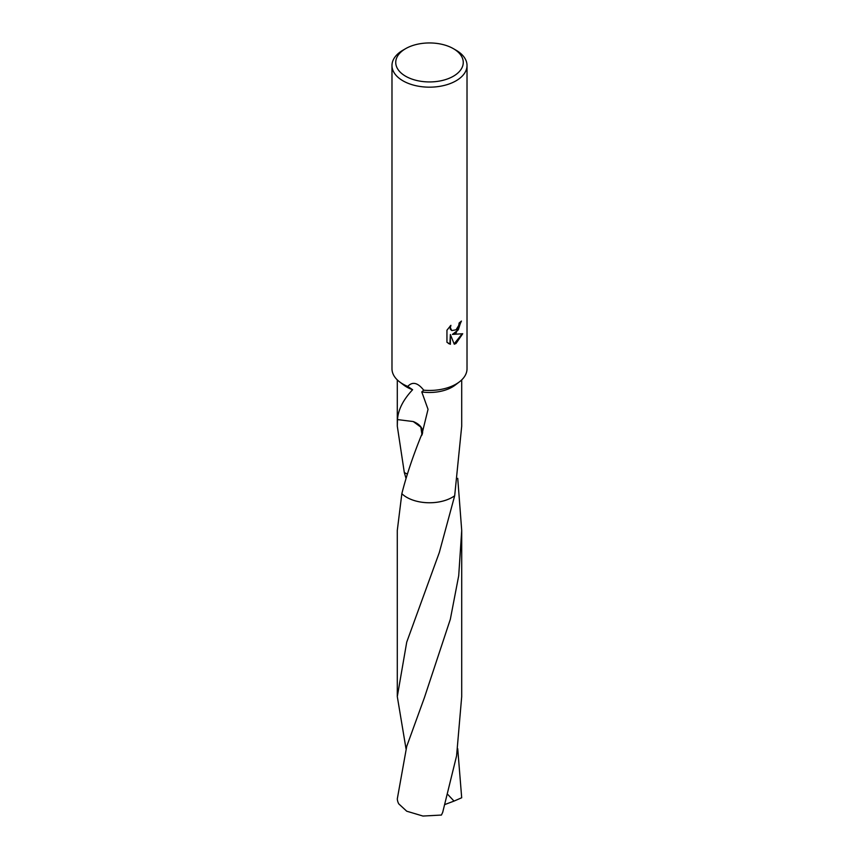 <?xml version="1.0" encoding="UTF-8"?>
<svg xmlns="http://www.w3.org/2000/svg" width="859" height="859" viewBox="0 0 859 859"><rect width="100%" height="100%" fill="white"/><g stroke="black" fill="none" stroke-linecap="round" stroke-linejoin="round"><path stroke-width="1.29" d="M453.38 48.662A33.769 19.499 180 0 1 453.38 76.226A33.769 19.499 180 0 1 405.62 76.226A33.769 19.499 180 0 1 405.62 48.662A33.769 19.499 180 0 1 453.38 48.662L456.032 50.187A37.517 21.658 180 0 1 467.017 65.509L467.017 368.79A37.517 21.658 180 0 1 459.49 381.804A37.517 21.658 180 0 1 456.032 384.102A37.517 21.658 180 0 1 423.723 390.19L421.78 391.94L428.04 409.324L421.597 435.577A32.202 18.597 180 0 1 421.297 435.534C412.825 456.516 406.328 475.918 401.84 493.7L397.287 530.454L397.298 696.595L406.726 642.135L439.325 552.477L454.679 495.772L461.702 426.193L461.702 379.903M459.49 381.804L455.238 385.068A32.202 18.597 180 0 1 452.274 387.033A32.202 18.597 180 0 1 421.78 391.94M405.62 48.662L402.968 50.187L405.62 48.662M467.017 65.509A37.517 21.658 180 0 1 456.032 80.821A37.517 21.658 180 0 1 415.144 85.524A37.517 21.658 180 0 1 391.983 65.509A37.517 21.658 180 0 1 402.968 50.187L402.968 50.187M452.274 497.318A32.202 18.597 180 0 1 401.84 493.7A32.202 18.597 180 0 0 452.274 497.318A32.202 18.597 180 0 0 454.679 495.761A32.202 18.597 180 0 1 452.274 497.318M407.338 474.071L404.321 472.579L397.298 426.193L397.47 419.45A32.202 18.597 0 0 0 397.492 419.579C398.136 409.775 403.172 399.822 412.61 389.718A32.202 18.597 180 0 1 403.762 385.068L399.51 381.804A37.517 21.658 180 0 1 391.983 368.79L391.983 65.509M412.61 389.718L407.746 386.432A37.517 21.658 180 0 1 399.51 381.804M456.032 333.045L452.435 334.398L462.711 333.743L456.032 343.471L454.261 344.212L450.374 334.505L450.374 344.298L446.948 342.279L446.948 330.2L450.9 325.314L450.363 327.708L451.813 330.575L456.032 329.802L458.738 325.464L459.136 322.963A37.517 21.658 0 0 0 461.423 321.062L456.032 333.045M407.746 386.432C412.438 381.353 417.775 382.609 423.723 390.19M460.95 321.491L458.298 329.856L452.435 334.398M451.598 330.436L450.299 329.169L450.084 326.141M448.344 343.428L449.923 344.04L450.374 334.505M454.132 343.858L462.121 333.883M421.726 435.341A21.464 12.391 0 0 0 413.254 421.554L420.856 427.148L421.898 434.224L421.297 435.534M397.492 419.579L413.254 421.554M406.726 746.374L397.309 798.838A32.202 18.597 180 0 0 398.769 803.874L406.726 811.207L422.95 816.05L441.419 815.051L442.696 812.356L456.58 755.866L461.702 696.595L461.712 530.454L458.717 575.68L450.331 619.285L424.4 697.669L406.726 746.374M457.74 478.323L461.712 530.454M454.679 495.772L454.679 495.761A32.212 18.597 180 0 1 406.726 497.318A32.212 18.597 180 0 1 401.84 493.7M457.729 748.694L461.691 797.764L454.024 801.093L447.926 794.596M406.006 748.694L397.298 696.595M406.006 478.334L404.321 472.579M454.024 801.093L445.123 804.432M397.298 426.193L397.298 379.903M424.153 698.313L424.4 697.669"/></g></svg>
